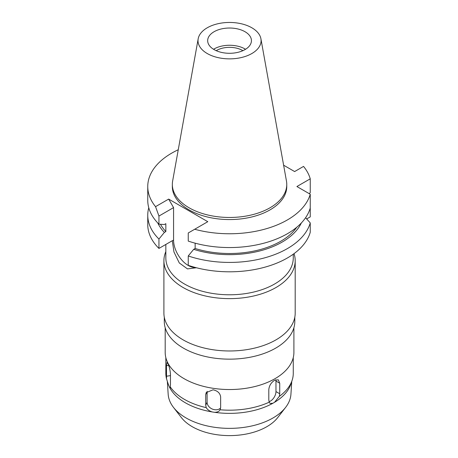 <?xml version="1.0" encoding="UTF-8"?>
<svg xmlns="http://www.w3.org/2000/svg" width="458" height="458" viewBox="0 0 458 458"><rect width="100%" height="100%" fill="white"/><g stroke="black" fill="none" stroke-linecap="round" stroke-linejoin="round"><path stroke-width="0.69" d="M214.075 31.728A21.881 12.635 0 0 0 207.669 40.659A21.881 12.635 0 0 0 221.174 52.332A21.881 12.635 0 0 0 245.019 49.59A21.881 12.635 0 0 0 251.431 40.659A21.881 12.635 0 0 0 237.92 28.986A21.881 12.635 0 0 0 214.075 31.728M213.548 49.275A21.881 12.635 180 0 1 214.075 48.96A21.881 12.635 180 0 1 245.551 49.275M242.883 50.678A18.28 10.551 0 0 0 216.623 50.432A18.28 10.551 0 0 0 216.216 50.678M173.473 407.38L181.374 417.576A52.773 30.468 0 0 0 266.865 426.684A52.773 30.468 0 0 0 277.725 417.576L285.626 407.38A61.429 35.466 180 0 1 272.985 417.977A61.429 35.466 0 0 1 173.473 407.38A61.429 35.466 0 0 1 168.166 394.212L167.342 381.377M291.752 381.428L290.933 394.212A61.429 35.466 180 0 1 285.626 407.38M279.397 396.307A63.714 36.783 0 0 0 292.107 380.369L290.847 384.153A62.425 36.045 180 0 1 274.491 402.336L279.397 396.307L279.729 393.754L279.729 383.243L278.298 379.802L274.6 380.283C271.176 382.499 269.247 385.59 268.806 389.546L268.806 400.057L269.235 402.176L270.077 403.401L272.876 403.269L274.491 402.336M292.107 380.369A63.714 36.783 0 0 0 293.263 373.396L293.263 357.618M275.825 379.722A7.723 4.46 -60 0 1 275.968 381.067L275.968 391.579A7.723 4.46 -60 0 1 270.506 401.036A7.723 4.46 -60 0 1 269.035 401.655M165.836 357.618L165.836 373.396A63.714 36.783 0 0 0 166.54 378.852L168.252 384.153A62.425 36.045 0 0 0 168.962 386.014L169.552 387.285A62.425 36.045 0 0 0 212.289 411.96L214.499 412.303A62.425 36.045 0 0 0 272.876 403.269M169.552 387.285L170.227 388.075L170.456 384.84L170.456 374.335C170.187 370.276 169.368 366.761 168.006 363.789L166.981 362.438L166.46 365.719L166.54 378.852M170.256 386.867A63.714 36.783 0 0 0 206.22 407.631C207.497 409.687 209.518 411.129 212.289 411.96M214.499 412.303C217.264 412.32 219.136 411.479 220.103 409.778L220.641 407.511L220.641 397C220.161 393.193 217.636 390.794 213.056 389.804L206.163 392.626L205.722 394.693L205.722 405.204L206.22 407.631M269.235 402.176A63.714 36.783 0 0 1 220.103 409.778L220.172 409.641M165.189 327.716L165.189 352.379A64.36 37.155 0 0 0 204.921 386.707A64.36 37.155 0 0 0 275.058 378.651A64.36 37.155 0 0 0 293.904 352.379L293.904 327.716M164.29 317.176L164.29 321.482A65.259 37.676 0 0 0 204.577 356.29A65.259 37.676 0 0 0 275.693 348.12A65.259 37.676 0 0 0 294.809 321.482L294.809 317.176M163.901 260.734L163.901 313.072A65.643 37.9 0 0 0 204.428 348.086A65.643 37.9 0 0 0 275.968 339.87A65.643 37.9 0 0 0 295.192 313.072L295.192 260.734A65.643 37.9 180 0 1 275.968 287.532A65.643 37.9 180 0 1 204.428 295.748A65.643 37.9 180 0 1 163.901 260.734A65.643 37.9 180 0 1 165.836 251.608M294.036 253.635A65.643 37.9 180 0 1 295.192 260.734M165.836 244.446L165.836 258.003A63.714 36.783 0 0 0 205.167 291.986A63.714 36.783 0 0 0 274.6 284.012A63.714 36.783 0 0 0 293.263 258.003L293.263 254.196M194.684 229.258L188.249 232.973L188.249 241.097A81.799 47.226 0 0 0 287.389 233.723A81.799 47.226 0 0 0 310.249 208.041L310.249 194.244A81.799 47.226 180 0 1 287.389 219.932A81.799 47.226 180 0 1 194.684 229.258L207.795 221.689L168.659 199.093L155.548 206.661L158.943 216.056L158.943 224.174L164.376 224.529L165.842 223.687L165.842 231.565L164.376 232.412L158.943 239.042L158.943 248.425L172.294 240.719L173.966 252.003L179.29 262.955L187.494 268.903L196.39 267.753M305.589 217.733L310.249 222.903L310.249 232.286A81.799 47.226 0 0 1 287.389 257.974A81.799 47.226 0 0 1 188.249 265.342L188.249 255.965L193.682 249.335L195.148 248.488L195.148 243.181M195.228 267.449A20.725 11.965 60 0 1 188.227 265.463A20.725 11.965 60 0 1 173.571 240.084L173.571 207.606L168.659 199.093M158.943 216.056L173.571 207.606M306.683 218.935L310.249 216.874L310.249 208.041M158.943 239.042A81.799 47.226 180 0 1 147.751 215.197L147.751 224.58A81.799 47.226 0 0 0 158.943 248.425M310.249 194.244L296.899 186.532L310.249 178.826A81.799 47.226 180 0 0 303.545 166.409L294.626 171.561L283.616 165.201M310.249 222.903A81.799 47.226 180 0 1 287.389 248.591A81.799 47.226 180 0 1 188.249 255.965M301.335 222.972A74.391 42.949 180 0 1 282.151 242.076A74.391 42.949 180 0 1 193.682 249.335M195.148 248.488A72.404 41.804 0 0 0 280.743 241.263A72.404 41.804 0 0 0 296.761 227.248M155.548 206.661A81.799 47.226 180 0 1 147.751 186.532A81.799 47.226 180 0 1 171.71 153.138A81.799 47.226 180 0 1 178.254 149.749M172.334 184.431L172.334 186.532A57.216 33.033 0 0 0 207.651 217.052A57.216 33.033 0 0 0 270.002 209.89A57.216 33.033 0 0 0 286.765 186.532L286.765 184.431A57.216 33.033 180 0 1 270.002 207.789A57.216 33.033 180 0 1 207.651 214.951A57.216 33.033 180 0 1 172.334 184.431A57.216 33.033 180 0 1 172.637 181.024L198.182 38.781A31.533 18.206 180 0 1 207.251 27.783A31.533 18.206 180 0 1 240.095 23.501A31.533 18.206 180 0 1 260.917 38.781A31.533 18.206 180 0 1 251.848 53.534A31.533 18.206 180 0 1 215.993 57.101A31.533 18.206 180 0 1 198.182 38.781M147.751 186.532L147.751 200.329A81.799 47.226 0 0 0 158.943 224.174M309.293 193.688L310.249 192.623L310.249 178.826M160.5 224.283A72.404 41.804 0 0 0 165.842 231.565M164.376 232.412A74.391 42.949 180 0 1 157.764 222.972M147.751 215.197A81.799 47.226 180 0 1 148.77 207.766M260.917 38.781L286.456 181.024A57.216 33.033 180 0 1 286.765 184.431M220.613 408.004A7.723 6.091 24.9 0 1 214.556 409.692A7.723 6.091 24.9 0 1 207.096 402.233L207.096 391.722A7.723 6.091 24.9 0 1 207.113 391.281M167.903 383.1L168.962 386.014M275.968 391.579L279.729 393.754M172.294 240.822L173.571 240.084M279.729 383.243L275.968 381.067M205.722 405.204L207.096 402.233M166.46 376.23L170.456 375.612M168.647 365.381L166.46 365.719M207.096 391.722L205.722 394.693"/></g></svg>
